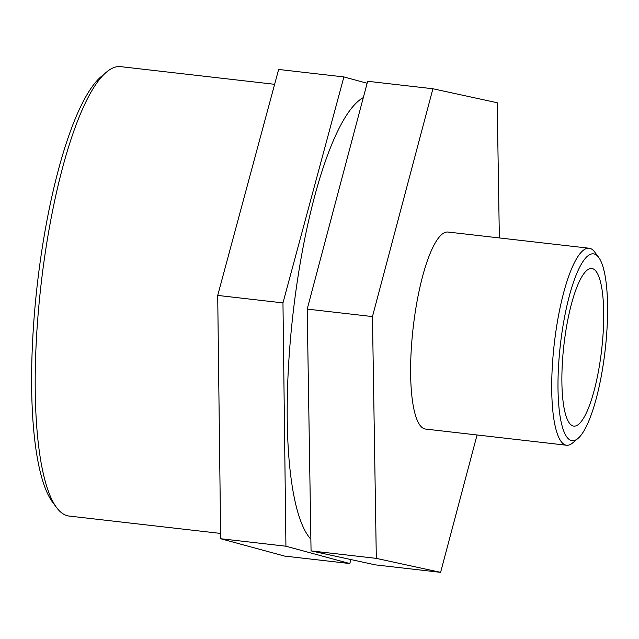 <?xml version="1.0" encoding="UTF-8"?>
<svg xmlns="http://www.w3.org/2000/svg" width="639" height="639" viewBox="0 0 639 639"><rect width="100%" height="100%" fill="white"/><g stroke="black" fill="none" stroke-linecap="round" stroke-linejoin="round"><path stroke-width="0.96" d="M432.907 88.757L367.649 81.273L307.199 309.092L311.057 550.89L375.349 564.868L440.606 572.352L376.315 558.374L372.457 316.577L432.907 88.757L497.198 102.735L499.355 237.932M311.057 550.89L376.315 558.374M307.199 309.092L372.457 316.577M477.061 434.975L440.606 572.352M343.894 76.936L278.636 69.451L217.707 295.418L220.671 538.733L284.555 556.074L349.813 563.558L285.929 546.217L282.965 302.902L343.894 76.936L367.121 83.238M220.671 538.733L285.929 546.217M217.707 295.418L282.965 302.902M350.891 559.556L349.813 563.558M594.246 254.01A94.037 22.541 -83.5 0 1 598.703 257.405A94.037 22.541 -83.5 0 1 605.189 349.868A94.037 22.541 -83.5 0 1 577.944 438.466A94.037 22.541 -83.5 0 1 559.365 354.821A94.037 22.541 -83.5 0 1 594.246 254.01M598.703 257.405L594.637 251.95A99.149 23.771 96.5 0 0 589.941 248.379A99.149 23.771 96.5 0 0 589.158 248.236A99.149 23.771 96.5 0 0 554.245 344.03A99.149 23.771 96.5 0 0 566.569 445.239A99.149 23.771 96.5 0 0 572.752 442.851L577.944 438.466M592.449 268.612A79.316 19.018 -83.5 0 1 601.531 350.779A79.316 19.018 -83.5 0 1 573.758 426.101A79.316 19.018 -83.5 0 1 573.127 425.981A79.316 19.018 -83.5 0 1 564.053 343.814A79.316 19.018 -83.5 0 1 591.826 268.5A79.316 19.018 -83.5 0 1 592.449 268.612M566.569 445.239L425.462 429.057A99.149 23.771 -83.5 0 1 413.145 327.847A99.149 23.771 -83.5 0 1 448.051 232.053L589.158 248.236M220.607 533.429L69.092 516.056A226.174 54.227 -83.5 0 1 56.583 507.574A226.174 54.227 -83.5 0 1 40.984 285.178A226.174 54.227 -83.5 0 1 106.521 72.079A226.174 54.227 -83.5 0 1 120.619 66.648L274.634 84.308M106.521 72.079L101.329 76.464A221.07 52.997 96.5 0 0 37.27 284.746A221.07 52.997 96.5 0 0 52.518 502.118L56.583 507.574M310.866 539.212A226.174 54.227 -83.5 0 1 293.421 310.298A226.174 54.227 -83.5 0 1 363.303 97.639"/></g></svg>
